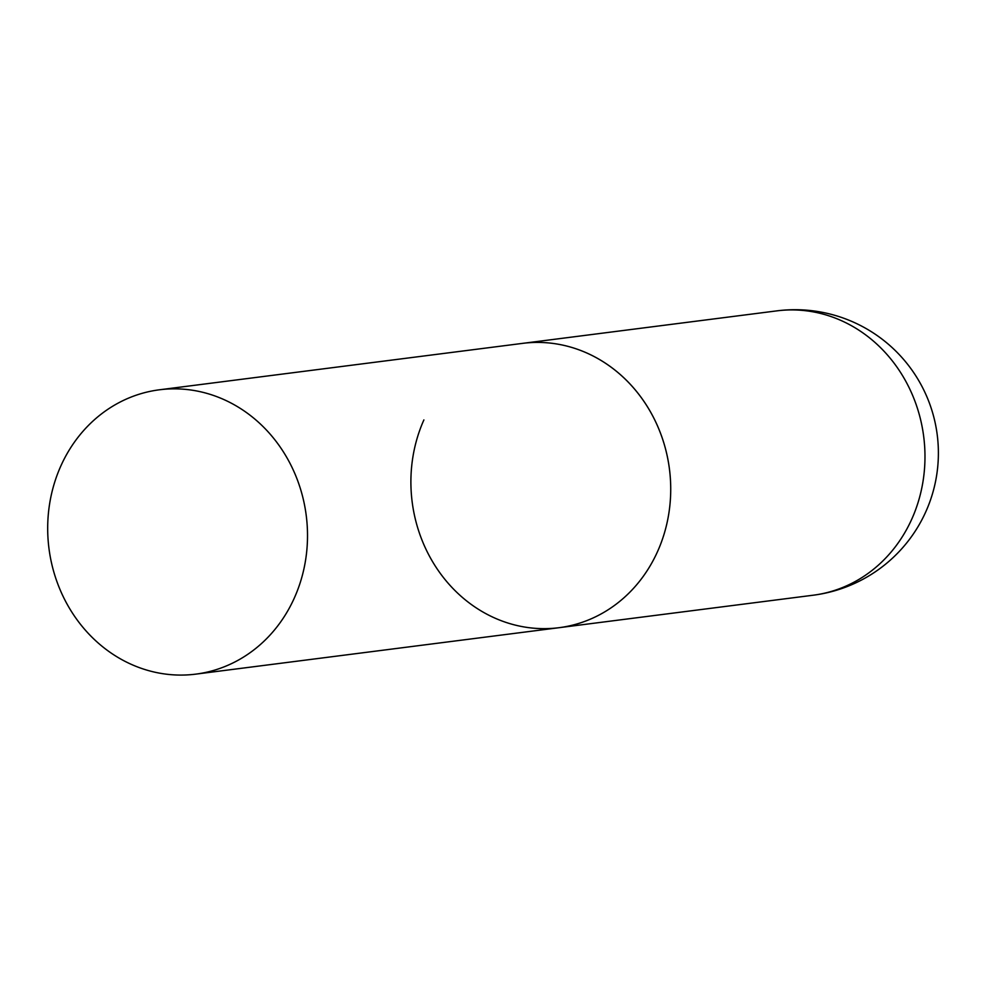 <?xml version="1.0" encoding="UTF-8"?>
<svg xmlns="http://www.w3.org/2000/svg" width="985" height="985" viewBox="0 0 985 985"><rect width="100%" height="100%" fill="white"/><g stroke="black" fill="none" stroke-linecap="round" stroke-linejoin="round"><path stroke-width="1.48" d="M159.435 389.789A143.33 129.688 -97.3 0 0 49.25 506.265A143.33 129.688 -97.3 0 0 120.97 659.162A143.33 129.688 -97.3 0 0 195.781 674.134A143.33 129.688 -97.3 0 0 305.953 557.658A143.33 129.688 -97.3 0 0 234.233 404.773A143.33 129.688 -97.3 0 0 159.435 389.789L776.882 310.866A143.33 129.688 82.7 0 1 851.693 325.838A143.33 129.688 82.7 0 1 911.987 518.652A143.33 129.688 82.7 0 1 813.228 595.211L558.987 627.704A143.33 129.688 -97.3 0 0 669.16 511.24A143.33 129.688 -97.3 0 0 597.439 358.343A143.33 129.688 -97.3 0 0 522.641 343.359A143.33 129.688 82.7 0 1 645.791 404.145A143.33 129.688 82.7 0 1 657.734 551.144A143.33 129.688 82.7 0 1 558.987 627.704A143.33 129.688 82.7 0 1 435.838 566.917A143.33 129.688 82.7 0 1 423.882 419.93M813.228 595.211A143.33 143.33 0 0 0 865.199 328.042A143.33 143.33 0 0 0 776.882 310.866M558.987 627.704L195.781 674.134"/></g></svg>
